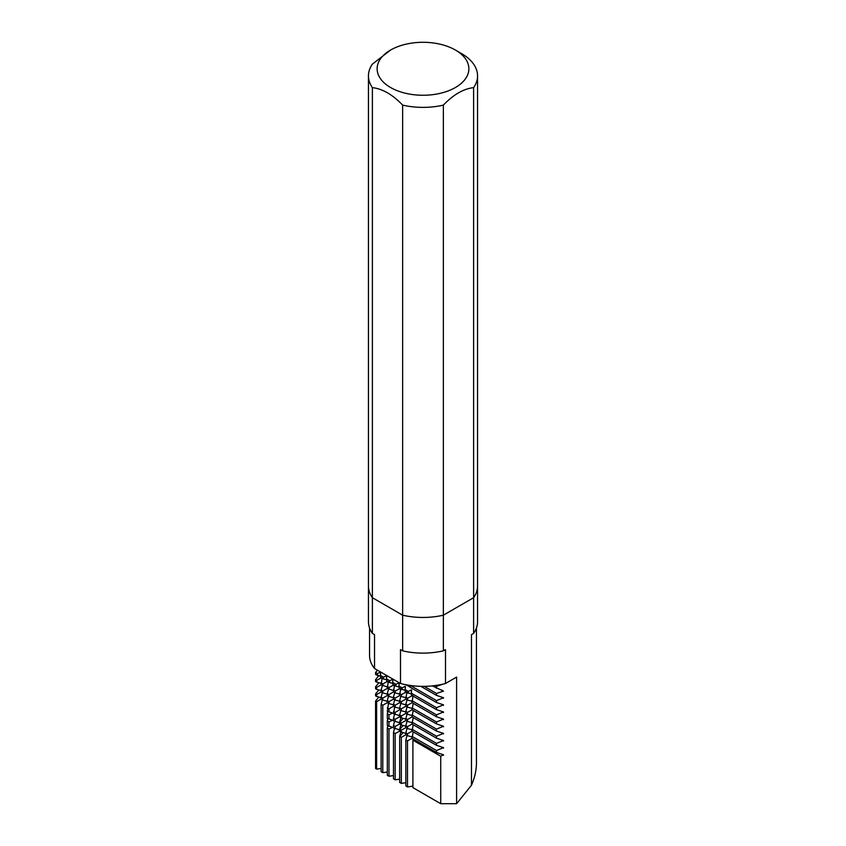 <?xml version="1.0" encoding="UTF-8"?>
<svg xmlns="http://www.w3.org/2000/svg" width="846" height="846" viewBox="0 0 846 846"><rect width="100%" height="100%" fill="white"/><g stroke="black" fill="none" stroke-linecap="round" stroke-linejoin="round"><path stroke-width="1.27" d="M378.807 697.062L375.571 701.08L375.571 768.528L376.618 769.13L381.134 768.432M378.807 689.924L375.571 693.942L375.571 695.867L376.618 696.47L376.618 694.555L381.134 691.943L382.794 692.906L382.794 690.981L387.309 688.38M378.797 682.796L375.571 686.815L375.571 688.739L376.618 689.342L376.618 687.417L381.134 684.816M378.701 675.785L375.571 679.676L375.571 681.601L381.038 683.388M377.464 670.191L375.571 672.549L375.571 674.474L380.425 676.218M477.556 75.876L477.556 621.62A54.556 31.503 180 0 1 473.612 633.379L473.612 597.71A54.556 31.503 0 0 0 477.556 585.95A54.556 31.503 180 0 1 473.612 597.71L443.367 615.179L443.367 650.838A54.556 31.503 180 0 1 402.633 650.838L402.633 615.179L372.388 597.71L372.388 633.379A54.556 31.503 180 0 1 368.444 621.62L368.444 585.95A54.556 31.503 0 0 0 372.388 597.71A54.556 31.503 180 0 1 368.444 585.95L368.444 75.876A54.556 31.503 0 0 0 372.388 87.635C382.466 88.767 392.544 94.583 402.633 105.105A54.556 31.503 0 0 0 443.367 105.105C453.445 94.593 463.523 88.777 473.612 87.635A54.556 31.503 0 0 0 477.556 75.876A54.556 31.503 0 0 0 461.578 53.605L455.434 50.051A45.864 26.48 180 0 1 465.554 78.667A45.864 26.48 180 0 1 397.715 90.871A45.864 26.48 180 0 1 390.566 50.051A45.864 26.48 180 0 1 455.434 50.051M369.554 627.954L369.554 655.502A53.446 30.858 0 0 0 374.524 668.499L400.496 683.494A53.446 30.858 0 0 0 445.504 683.494L445.504 649.612L443.367 650.838M445.504 683.494L456.607 677.086L456.607 803.7L471.476 785.204L471.476 634.616L473.612 633.379M374.524 668.499L374.524 634.616L372.388 633.379M402.633 650.838L400.496 649.612L400.496 683.494M443.367 105.105L443.367 615.179A54.556 31.503 180 0 1 402.633 615.179A54.556 31.503 0 0 0 443.367 615.179L473.612 597.71L473.612 87.635M405.615 684.678L410.342 687.015M409.527 685.271L409.189 686.751M410.331 685.482L436.494 700.583L436.494 702.508L410.331 687.407L409.75 685.397M399.323 683.769A54.599 31.524 120 0 0 399.016 682.722L395.97 684.329L395.727 686.106L398.963 686.92M395.97 684.329L392.66 682.415L392.84 679.148L389.795 680.755L389.551 682.542L392.777 683.346M395.727 686.106L392.914 684.477L392.66 682.415M436.494 702.508L443.494 704.845L436.494 707.721L436.494 709.646L443.494 711.972L436.494 714.859L436.494 716.774L443.494 719.111L436.494 721.987L436.494 723.912L443.494 726.249L436.494 729.125L436.494 731.05L443.494 733.376L436.494 736.253L436.494 738.177L443.494 740.514L436.494 743.391L436.494 745.315L443.494 747.642L436.494 750.518L436.494 752.443L443.494 754.78L440.734 756.239L440.734 803.7L412.911 787.637L412.911 740.187L440.734 756.239M388.367 681.464L387.267 688.358L393.39 690.526M382.191 677.9L381.091 684.784L387.214 686.963M420.832 686.339L436.494 695.38L443.494 697.707L436.494 700.583M424.195 686.349L436.494 693.456L436.494 695.38M389.795 680.755L386.485 678.852L386.664 675.584L383.619 677.191L383.375 678.978L386.601 679.782M386.485 678.852L386.728 680.914L389.551 682.542M441.263 696.967L443.494 698.257M380.795 673.067A54.599 31.524 120 0 0 380.489 672.02L380.552 677.35L383.375 678.978M411.685 690.896A54.599 31.524 120 0 0 411.378 689.85L411.442 695.179L436.494 709.646M405.498 687.333A54.599 31.524 120 0 0 405.202 686.286L405.266 691.616L411.315 694.048M399.016 682.722L399.09 688.041L405.139 690.484M407.053 728.311L405.847 732.826L407.508 733.789L407.508 735.713L412.023 736.919M405.847 732.826L405.847 734.751L407.508 735.713M407.508 719.523L407.508 721.437L405.847 720.475L405.847 718.561L407.508 719.523L412.023 716.911L436.494 731.05M382.794 698.119L382.794 700.044L381.134 699.082L381.134 697.157L382.794 698.119L387.309 695.518L388.98 696.47L388.98 694.555L393.485 691.943M388.98 701.683L388.98 703.608L387.309 702.645L387.309 700.721L388.98 701.683L393.485 699.082L395.156 700.044L395.156 698.119L399.661 695.518M395.156 705.247L395.156 707.171L393.485 706.209L393.485 704.284L395.156 705.247L399.661 702.645L401.332 703.608L401.332 701.683L405.847 699.082M401.332 708.821L401.332 710.746L399.661 709.783L399.661 707.859L401.332 708.821L405.847 706.209L407.508 707.171L407.508 705.247L412.023 702.645M407.508 712.385L407.508 714.31L405.847 713.347L405.847 711.423L407.508 712.385L412.023 709.783L436.494 723.912M382.339 685.514L381.134 690.019L382.794 690.981M381.134 690.019L381.134 691.943M388.515 689.078L387.309 693.593L388.98 694.555M387.309 693.593L387.309 695.518M394.701 692.641L393.485 697.157L395.156 698.119M393.485 697.157L393.485 699.082M400.877 696.216L399.661 700.721L401.332 701.683M399.661 700.721L399.661 702.645M407.053 699.779L405.847 704.284L407.508 705.247M405.847 704.284L405.847 706.209M407.508 726.651L407.508 728.575L405.847 727.613L405.847 725.688L407.508 726.651L412.023 724.049L436.494 738.177M388.515 703.343L387.309 711.232L392.586 713.062L388.98 714.849L387.309 713.538L387.309 718.37L392.586 720.189L388.98 721.987L387.309 720.665L387.309 725.498L392.586 727.327A54.599 31.524 -0 0 0 387.796 725.868L387.796 725.678M388.98 721.987L388.98 726.111M387.309 720.665L387.796 718.54M392.586 720.189A54.599 31.524 -0 0 0 387.796 718.74M388.98 714.849L388.98 718.973M387.309 713.538L387.796 711.412M392.586 713.062A54.599 31.524 -0 0 0 387.796 711.602M387.309 707.859L388.98 708.821L388.98 711.846M392.586 727.327L388.98 729.115L387.309 727.803L387.796 725.868M399.661 730.204A54.599 31.524 -0 0 0 398.096 729.485M400.518 723.489L395.156 726.439L393.485 725.308L393.485 727.994L400.518 730.077M395.156 726.439L395.156 728.787M393.485 725.308L394.617 720.919M399.661 723.076A54.599 31.524 -0 0 0 398.096 722.347M400.518 716.361L395.156 719.312L393.485 718.169L393.485 720.866L400.518 722.949M395.156 719.312L395.156 721.649M393.485 718.169L394.617 713.791M399.661 715.938A54.599 31.524 -0 0 0 398.096 715.219M394.701 706.907L393.485 713.728L400.518 715.811M393.485 711.423L395.156 712.385L395.156 714.521M400.518 730.627L395.156 733.577L393.485 732.435L394.617 728.057M401.332 715.949L401.332 717.873L399.661 716.911L399.661 714.986L401.332 715.949L405.847 713.347M399.661 722.124L399.661 724.049L401.332 725.011L401.332 723.087L399.661 722.124L401.12 716.657M399.661 729.252L399.661 731.177L401.332 732.139L401.332 730.214L399.661 729.252L401.12 723.795M405.847 734.751L401.332 737.352L399.661 736.39L401.12 730.933M410.215 686.709A54.599 31.524 120 0 0 409.58 685.376M393.147 680.205A54.599 31.524 120 0 0 392.84 679.148M398.847 685.979L402.157 687.893L401.903 689.67M405.202 686.286L402.157 687.893M405.023 689.543L408.332 691.457L408.089 693.244M411.378 689.85L408.332 691.457M380.489 672.02L377.443 673.628L377.2 675.404M380.309 675.277L383.619 677.191M386.971 676.631A54.599 31.524 120 0 0 386.664 675.584M381.895 679.127A54.599 31.524 120 0 0 381.768 678.048M381.715 677.625L376.745 680.353L376.66 682.236M381.007 682.817L382.921 683.928L382.836 685.799M388.071 682.69A54.599 31.524 120 0 0 387.954 681.612M387.891 681.189L382.921 683.928M387.182 686.381L389.097 687.491L389.012 689.363M394.247 686.254A54.599 31.524 120 0 0 394.13 685.186M394.067 684.763L389.097 687.491M393.358 689.945L395.283 691.055L395.198 692.927L393.443 691.922L394.543 685.027M400.433 689.818A54.599 31.524 120 0 0 400.306 688.75M395.198 692.927L399.566 694.09M400.253 688.327L395.283 691.055M399.534 693.519L401.459 694.619L401.374 696.501L399.619 695.486L400.718 688.602M406.609 693.392A54.599 31.524 120 0 0 406.482 692.314M401.374 696.501L405.742 697.654M406.429 691.891L401.459 694.619M405.72 697.083L407.635 698.193L407.55 700.065L405.805 699.06L406.894 692.165M412.785 696.956A54.599 31.524 120 0 0 412.658 695.877M407.55 700.065L411.928 701.228M412.605 695.454L407.635 698.193M436.494 716.774L411.981 702.624L413.081 695.729M413.229 724.747L412.023 731.177L407.508 733.789M411.262 729.58L412.023 730.013M413.028 732.636L413.028 731.758M407.053 714.045L405.847 718.561M412.023 722.653L407.508 721.437M413.028 717.493L413.028 718.37M411.262 715.314L412.023 715.748M382.339 692.641L381.134 697.157M387.309 701.249L382.794 700.044M388.314 696.089L388.314 696.967M386.548 693.91L387.309 694.355M388.515 696.216L387.309 700.721M393.485 704.813L388.98 703.608M394.49 699.663L394.49 700.53M392.734 697.485L393.485 697.918M394.701 699.779L393.485 704.284M399.661 708.388L395.156 707.171M400.666 703.227L400.666 704.105M398.91 701.048L399.661 701.482M400.877 703.343L399.661 707.859M405.847 711.951L401.332 710.746M406.852 706.791L406.852 707.668M405.086 704.612L405.847 705.056M407.053 706.907L405.847 711.423M412.023 715.515L407.508 714.31M413.028 710.365L413.028 711.232M411.262 708.176L412.023 708.62M387.309 694.122L382.794 692.906M388.314 688.961L388.314 689.839M386.559 686.783L387.225 687.163M393.485 697.686L388.98 696.47M394.49 692.525L394.49 693.403M392.734 690.347L393.401 690.738M399.661 701.249L395.156 700.044M400.666 696.089L400.666 696.967M398.91 693.921L399.576 694.302M405.847 704.813L401.332 703.608M406.852 699.663L406.852 700.53M405.086 697.485L405.752 697.865M412.023 708.388L407.508 707.171M413.028 703.227L413.028 704.105M411.272 701.048L411.928 701.429M411.262 722.452L412.023 722.886M407.053 721.173L405.847 725.688M412.023 729.781L407.508 728.575M413.028 724.631L413.028 725.498M407.053 735.449L405.847 739.954L407.508 740.916L412.023 738.315L436.494 752.443M411.262 736.718L412.023 737.152M405.086 733.144L405.847 733.588M405.847 733.355L401.332 732.139M406.852 728.195L406.852 729.072M401.332 730.214L405.847 727.613M405.086 726.016L405.847 726.45M405.847 726.217L401.332 725.011M406.852 721.056L406.852 721.934M401.332 723.087L405.847 720.475M405.086 718.878L405.847 719.322M405.847 719.079L401.332 717.873M406.852 713.929L406.852 714.807M405.086 711.75L405.847 712.184M400.877 710.481L399.661 714.986M395.156 712.385L399.661 709.783M398.91 708.176L399.661 708.62M388.98 708.821L393.485 706.209M392.734 704.612L393.485 705.056M382.339 699.779L381.134 704.284L382.794 705.247L387.309 702.645M386.548 701.048L387.309 701.482M381.134 697.686L376.618 696.47M382.138 692.525L382.138 693.403M381.134 690.548L376.618 689.342M382.138 685.397L382.138 686.265M413.229 703.343L412.023 709.783M413.229 710.481L412.023 716.911M413.229 717.609L412.023 724.049M413.229 731.875L412.023 738.315M382.138 699.663L382.138 700.53M375.571 701.08L376.618 701.683L381.134 699.082M376.618 701.683L376.618 769.13M381.134 704.284L381.134 771.732L382.794 772.694L387.309 771.996M382.794 705.247L382.794 772.694M388.314 703.227L388.314 704.105M387.309 727.803L387.309 775.306L388.98 776.258L393.485 775.56M388.98 729.115L388.98 776.258M394.49 706.791L394.49 707.668M393.485 732.435L393.485 778.87L395.156 779.832L399.661 779.134M395.156 733.577L395.156 779.832M400.666 710.365L400.666 711.232M400.666 717.493L400.666 718.349M400.666 724.631L400.666 725.477M400.666 731.758L400.666 732.615M399.661 736.39L399.661 782.434L401.332 783.396L405.847 782.698M401.332 737.352L401.332 783.396M406.852 735.322L406.852 736.2M405.847 739.954L405.847 785.997L407.508 786.96L412.911 786.124M407.508 740.916L407.508 786.96M413.028 738.896L413.028 739.774M413.229 739.013L412.911 740.187M441.263 754.029L443.494 755.319M412.023 736.39L436.494 750.518M441.263 746.902L443.494 748.192M412.023 731.177L436.494 745.315M412.023 729.252L436.494 743.391M441.263 739.764L443.494 741.054M412.023 722.124L436.494 736.253M441.263 732.636L443.494 733.926M412.023 714.986L436.494 729.125M441.263 725.498L443.494 726.788M412.023 707.859L436.494 721.987M441.263 718.36L443.494 719.66M411.896 700.647L436.494 714.859M411.198 693.117L436.494 707.721M441.263 689.828L443.494 691.119L436.494 693.456M432.401 685.884L443.494 691.119M435.161 685.546L436.494 686.318L436.494 688.242M441.263 704.094L443.494 705.384M375.571 672.549L377.443 673.628M441.263 711.232L443.494 712.522M375.571 679.676L376.745 680.353M375.571 686.815L376.618 687.417M380.383 683.219L381.049 683.6M375.571 693.942L376.618 694.555M380.372 690.347L381.134 690.78M380.372 697.485L381.134 697.918M440.734 803.7L456.607 803.7M476.446 627.954L476.446 763.05C476.414 770.22 474.765 777.601 471.476 785.204M443.357 684.033L436.494 686.318M390.566 50.051L372.388 64.116A54.556 31.503 0 0 0 368.444 75.876M372.388 87.635L372.388 597.71L402.633 615.179L402.633 105.105M399.883 722.251L403.024 718.328M399.883 729.379L403.024 725.466M399.883 736.517L403.024 732.594"/></g></svg>
